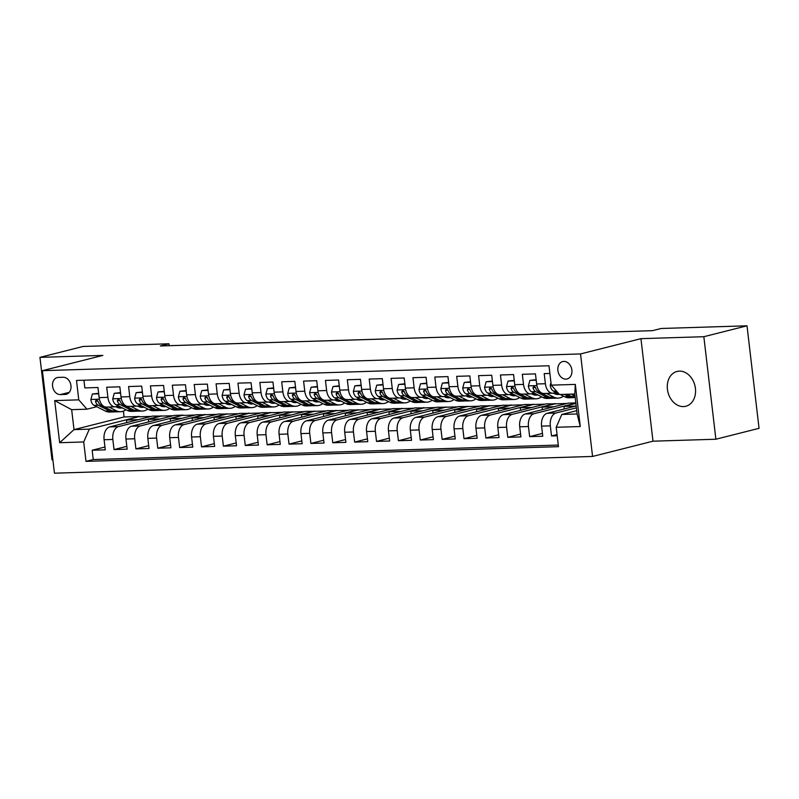 <?xml version="1.0" encoding="UTF-8"?>
<svg xmlns="http://www.w3.org/2000/svg" width="799" height="799" viewBox="0 0 799 799"><rect width="100%" height="100%" fill="white"/><g stroke="black" fill="none" stroke-linecap="round" stroke-linejoin="round"><path stroke-width="1.2" d="M679.34 371.126A17.958 13.873 -104.2 0 0 677.033 371.445A17.958 13.873 -104.2 0 0 667.654 390.781A17.958 13.873 -104.2 0 0 683.515 406.591A17.958 13.873 -104.2 0 0 685.822 406.262A17.958 13.873 -104.2 0 0 695.2 386.936A17.958 13.873 -104.2 0 0 679.34 371.126M563.834 361.408A8.979 6.941 -104.2 0 0 562.676 361.567A8.979 6.941 -104.2 0 0 557.992 371.235A8.979 6.941 -104.2 0 0 565.922 379.135A8.979 6.941 -104.2 0 0 567.08 378.976A8.979 6.941 -104.2 0 0 571.764 369.308A8.979 6.941 -104.2 0 0 563.834 361.408M715.884 439.23L703.839 336.709L640.948 338.666L652.993 441.188L715.884 439.23L759.05 428.324L747.005 325.812L661.153 328.479L652.513 330.656L160.339 345.967L168.969 343.79L83.116 346.456L39.95 357.363L51.995 459.884L52.884 459.854M652.993 441.188L592.568 456.449L54.452 473.188L42.407 370.676L580.523 353.937L592.568 456.449M549.882 373.443L544.199 373.622L545.387 383.73L536.638 383.999A11.226 7.021 88.2 0 0 543.889 393.478L552.638 393.208A11.226 7.021 -91.8 0 1 545.387 383.73M536.638 383.999L535.45 373.892L522.326 374.302L523.515 384.409L514.756 384.689A11.226 7.021 88.2 0 0 522.017 394.157L530.766 393.887A11.226 7.021 -91.8 0 1 523.515 384.409M514.756 384.689L513.567 374.571L500.444 374.981L501.632 385.088L492.883 385.368A11.226 7.021 88.2 0 0 500.144 394.836L508.893 394.566A11.226 7.021 -91.8 0 1 501.632 385.088M492.883 385.368L491.695 375.25L478.571 375.66L479.76 385.777L471.011 386.047A11.226 7.021 88.2 0 0 478.271 395.515L487.02 395.245A11.226 7.021 -91.8 0 1 479.76 385.777M471.011 386.047L469.822 375.929L456.698 376.339L457.887 386.456L449.138 386.726A11.226 7.021 88.2 0 0 456.389 396.194L465.138 395.924A11.226 7.021 -91.8 0 1 457.887 386.456M449.138 386.726L447.949 376.609L434.826 377.018L436.014 387.135L427.265 387.405A11.226 7.021 88.2 0 0 434.516 396.883L443.265 396.604A11.226 7.021 -91.8 0 1 436.014 387.135M427.265 387.405L426.077 377.288L412.953 377.697L414.142 387.815L405.383 388.084A11.226 7.021 88.2 0 0 412.644 397.562L421.393 397.283A11.226 7.021 -91.8 0 1 414.142 387.815M405.383 388.084L404.204 377.977L391.071 378.386L392.259 388.494L383.51 388.763A11.226 7.021 88.2 0 0 390.771 398.242L399.52 397.972A11.226 7.021 -91.8 0 1 392.259 388.494M383.51 388.763L382.322 378.656L369.198 379.066L370.386 389.173L361.637 389.443A11.226 7.021 88.2 0 0 368.898 398.921L377.647 398.651A11.226 7.021 -91.8 0 1 370.386 389.173M361.637 389.443L360.449 379.335L347.325 379.745L348.514 389.852L339.765 390.132A11.226 7.021 88.2 0 0 347.016 399.6L355.765 399.33A11.226 7.021 -91.8 0 1 348.514 389.852M339.765 390.132L338.576 380.014L325.453 380.424L326.641 390.531L317.892 390.811A11.226 7.021 88.2 0 0 325.143 400.279L333.892 400.009A11.226 7.021 -91.8 0 1 326.641 390.531M317.892 390.811L316.704 380.694L303.58 381.103L304.769 391.22L296.02 391.49A11.226 7.021 88.2 0 0 303.27 400.958L312.019 400.689A11.226 7.021 -91.8 0 1 304.769 391.22M296.02 391.49L294.831 381.373L281.697 381.782L282.886 391.9L274.137 392.169A11.226 7.021 88.2 0 0 281.398 401.637L290.147 401.368A11.226 7.021 -91.8 0 1 282.886 391.9M274.137 392.169L272.948 382.052L259.825 382.461L261.013 392.579L252.264 392.848A11.226 7.021 88.2 0 0 259.525 402.326L268.274 402.047A11.226 7.021 -91.8 0 1 261.013 392.579M252.264 392.848L251.076 382.741L237.952 383.14L239.141 393.258L230.392 393.527A11.226 7.021 88.2 0 0 237.643 403.006L246.392 402.736A11.226 7.021 -91.8 0 1 239.141 393.258M230.392 393.527L229.203 383.42L216.08 383.83L217.268 393.937L208.519 394.207A11.226 7.021 88.2 0 0 215.77 403.685L224.519 403.415A11.226 7.021 -91.8 0 1 217.268 393.937M208.519 394.207L207.331 384.099L194.207 384.509L195.395 394.616L186.646 394.896A11.226 7.021 88.2 0 0 193.897 404.364L202.646 404.094A11.226 7.021 -91.8 0 1 195.395 394.616M186.646 394.896L185.458 384.778L172.334 385.188L173.513 395.295L164.764 395.575A11.226 7.021 88.2 0 0 172.025 405.043L180.774 404.773A11.226 7.021 -91.8 0 1 173.513 395.295M164.764 395.575L163.575 385.458L150.452 385.867L151.64 395.984L142.891 396.254A11.226 7.021 88.2 0 0 150.152 405.722L158.901 405.453A11.226 7.021 -91.8 0 1 151.64 395.984M142.891 396.254L141.703 386.137L128.579 386.546L129.768 396.664L121.019 396.933A11.226 7.021 88.2 0 0 128.269 406.401L137.028 406.132A11.226 7.021 -91.8 0 1 129.768 396.664M121.019 396.933L119.83 386.816L106.706 387.225L107.895 397.343A11.226 7.021 88.2 0 0 115.146 406.811A11.226 7.021 88.2 0 0 116.105 406.681L118.632 406.042M148.644 421.912L148.344 419.365L161.298 416.089L152.519 416.089L109.693 426.906A11.226 7.021 88.2 0 0 104.09 439.73L105.278 449.847L92.155 450.246L104.949 447.021M161.268 415.81L118.442 426.626A11.226 7.021 88.2 0 0 112.839 439.46L114.027 449.567L126.821 446.341M114.027 449.567L127.151 449.158L125.962 439.051A11.226 7.021 88.2 0 1 131.575 426.217L174.392 415.4L183.141 415.13L140.324 425.947L131.575 426.217M192.399 420.544L192.1 417.997L205.043 414.731L196.264 414.721L153.448 425.537A11.226 7.021 88.2 0 0 147.845 438.371L149.033 448.479L135.9 448.888L148.694 445.662M214.272 419.865L213.972 417.318L226.926 414.052L218.137 414.042L175.321 424.858A11.226 7.021 88.2 0 0 169.718 437.692L170.906 447.8L157.783 448.209L170.577 444.973M236.144 419.185L235.845 416.639L248.799 413.373L240.01 413.363L197.193 424.179A11.226 7.021 88.2 0 0 191.59 437.003L192.779 447.12L179.655 447.53L192.449 444.294M258.017 418.506L257.717 415.959L270.671 412.683L261.892 412.683L219.066 423.5A11.226 7.021 88.2 0 0 213.463 436.324L214.651 446.441L201.528 446.851L214.322 443.615M279.9 417.827L279.6 415.28L292.544 412.004L283.765 412.004L240.938 422.821A11.226 7.021 88.2 0 0 235.335 435.645L236.524 445.762L223.4 446.172L236.194 442.936M301.772 417.148L301.473 414.601L314.416 411.325L305.637 411.325L262.821 422.142A11.226 7.021 88.2 0 0 257.218 434.966L258.397 445.083L245.273 445.482L258.067 442.256M323.645 416.459L323.345 413.922L336.299 410.646L327.51 410.646L284.694 421.463A11.226 7.021 88.2 0 0 279.091 434.286L280.279 444.394L267.156 444.803L279.94 441.577M345.518 415.78L345.218 413.233L358.172 409.967L349.383 409.957L306.566 420.773A11.226 7.021 88.2 0 0 300.963 433.607L302.152 443.715L289.028 444.124L301.822 440.898M367.39 415.1L367.091 412.554L380.044 409.288L371.265 409.278L328.439 420.094A11.226 7.021 88.2 0 0 322.836 432.928L324.024 443.036L310.901 443.445L323.695 440.219M389.263 414.421L388.973 411.875L401.917 408.609L393.138 408.599L350.312 419.415A11.226 7.021 88.2 0 0 344.709 432.239L345.897 442.356L332.774 442.766L345.567 439.53M411.145 413.742L410.846 411.195L423.79 407.929L415.011 407.919L372.194 418.736A11.226 7.021 88.2 0 0 366.581 431.56L367.77 441.677L354.646 442.087L367.44 438.851M433.018 413.063L432.718 410.516L445.662 407.24L436.883 407.24L394.067 418.057A11.226 7.021 88.2 0 0 388.464 430.881L389.652 440.998L376.529 441.408L389.313 438.172M454.891 412.384L454.591 409.837L467.545 406.561L458.756 406.561L415.939 417.378A11.226 7.021 88.2 0 0 410.336 430.202L411.525 440.319L398.401 440.728L411.195 437.492M476.763 411.705L476.464 409.158L489.417 405.882L480.638 405.882L437.812 416.698A11.226 7.021 88.2 0 0 432.209 429.522L433.398 439.64L420.274 440.039L433.068 436.813M498.636 411.016L498.336 408.469L511.29 405.203L502.511 405.203L459.685 416.009A11.226 7.021 88.2 0 0 454.082 428.843L455.27 438.951L442.147 439.36L454.941 436.134M520.519 410.336L520.219 407.79L533.163 404.524L524.384 404.514L481.567 415.33A11.226 7.021 88.2 0 0 475.954 428.164L477.143 438.271L464.019 438.681L476.813 435.455M542.391 409.657L542.092 407.11L555.035 403.845L546.256 403.835L503.44 414.651A11.226 7.021 88.2 0 0 497.837 427.485L499.025 437.592L485.892 438.002L498.686 434.766M575.819 402.916L568.129 403.155L525.313 413.972A11.226 7.021 88.2 0 0 519.71 426.796L520.898 436.913L507.774 437.323L520.568 434.087M576.179 405.972L547.185 413.293A11.226 7.021 88.2 0 0 541.582 426.117L542.771 436.234L529.647 436.644L542.441 433.408M552.638 393.208A11.226 7.021 -91.8 0 0 553.597 393.068L556.124 392.429M530.766 393.887A11.226 7.021 -91.8 0 0 531.715 393.747L534.251 393.108M508.893 394.566A11.226 7.021 -91.8 0 0 509.842 394.426L512.369 393.797M487.02 395.245A11.226 7.021 -91.8 0 0 487.969 395.115L490.496 394.476M465.138 395.924A11.226 7.021 -91.8 0 0 466.097 395.795L468.623 395.155M443.265 396.604A11.226 7.021 -91.8 0 0 444.224 396.474L446.751 395.835M421.393 397.283A11.226 7.021 -91.8 0 0 422.341 397.153L424.878 396.514M399.52 397.972A11.226 7.021 -91.8 0 0 400.469 397.832L402.996 397.193M377.647 398.651A11.226 7.021 -91.8 0 0 378.596 398.511L381.123 397.872M355.765 399.33A11.226 7.021 -91.8 0 0 356.724 399.19L359.25 398.551M333.892 400.009A11.226 7.021 -91.8 0 0 334.851 399.88L337.378 399.24M312.019 400.689A11.226 7.021 -91.8 0 0 312.968 400.559L315.505 399.919M290.147 401.368A11.226 7.021 -91.8 0 0 291.096 401.238L293.623 400.599M268.274 402.047A11.226 7.021 -91.8 0 0 269.223 401.917L271.75 401.278M246.392 402.736A11.226 7.021 -91.8 0 0 247.35 402.596L249.877 401.957M224.519 403.415A11.226 7.021 -91.8 0 0 225.478 403.275L228.005 402.636M202.646 404.094A11.226 7.021 -91.8 0 0 203.605 403.954L206.132 403.315M180.774 404.773A11.226 7.021 -91.8 0 0 181.723 404.634L184.259 403.994M158.901 405.453A11.226 7.021 -91.8 0 0 159.85 405.323L162.377 404.684M137.028 406.132A11.226 7.021 -91.8 0 0 137.977 406.002L140.504 405.363M60.364 394.586L65.178 394.436A8.699 6.722 -104.2 0 0 66.297 394.277A8.699 6.722 -104.2 0 0 70.841 384.918A8.699 6.722 -104.2 0 0 63.161 377.258L58.347 377.408A8.699 6.722 -104.2 0 0 57.228 377.567A8.699 6.722 -104.2 0 0 52.684 386.926A8.699 6.722 -104.2 0 0 60.364 394.586L69.263 392.339M576.738 410.676L561.807 414.441L577.118 413.972L574.781 394.017L559.47 394.496L551.26 385.158L548.983 365.762L76.494 380.454L78.771 399.85L86.971 409.188L96.759 406.721M550.96 382.631L550.261 385.178L575.32 384.409L580.264 426.526L556.204 427.275L558.481 446.671L85.992 461.363L83.715 441.967L59.655 442.716L54.702 400.599L78.771 399.85M576.399 407.85L555.934 413.023L547.185 413.293M575.849 403.145L534.062 413.702L525.313 413.972M555.005 403.565L512.189 414.381L503.44 414.651M533.133 404.244L490.316 415.061L481.567 415.33M511.26 404.923L468.434 415.74L459.685 416.009M489.387 405.602L446.561 416.419L437.812 416.698M467.505 406.292L424.688 417.098L415.939 417.378M445.632 406.971L402.816 417.787L394.067 418.057M423.76 407.65L380.943 418.466L372.194 418.736M401.887 408.329L359.071 419.145L350.312 419.415M380.014 409.008L337.188 419.825L328.439 420.094M358.132 409.687L315.315 420.504L306.566 420.773M336.259 410.366L293.443 421.183L284.694 421.463M314.387 411.046L271.57 421.862L262.821 422.142M292.514 411.735L249.697 422.551L240.938 422.821M270.641 412.414L227.815 423.23L219.066 423.5M248.769 413.093L205.942 423.909L197.193 424.179M226.886 413.772L184.07 424.589L175.321 424.858M205.013 414.451L162.197 425.268L153.448 425.537M92.155 450.246L93.243 459.535L558.291 445.063M555.934 413.023A11.226 7.021 -91.8 0 0 550.331 425.847L551.52 435.964L557.203 435.785M529.647 436.644L528.459 426.526A11.226 7.021 -91.8 0 1 534.062 413.702M507.774 437.323L506.586 427.205A11.226 7.021 -91.8 0 1 512.189 414.381M485.892 438.002L484.703 427.884A11.226 7.021 -91.8 0 1 490.316 415.061M464.019 438.681L462.831 428.574A11.226 7.021 -91.8 0 1 468.434 415.74M442.147 439.36L440.958 429.253A11.226 7.021 -91.8 0 1 446.561 416.419M420.274 440.039L419.085 429.932A11.226 7.021 -91.8 0 1 424.688 417.098M398.401 440.728L397.213 430.611A11.226 7.021 -91.8 0 1 402.816 417.787M376.529 441.408L375.34 431.29A11.226 7.021 -91.8 0 1 380.943 418.466M354.646 442.087L353.458 431.969A11.226 7.021 -91.8 0 1 359.071 419.145M332.774 442.766L331.585 432.649A11.226 7.021 -91.8 0 1 337.188 419.825M310.901 443.445L309.712 433.328A11.226 7.021 -91.8 0 1 315.315 420.504M289.028 444.124L287.84 434.017A11.226 7.021 -91.8 0 1 293.443 421.183M267.156 444.803L265.967 434.696A11.226 7.021 -91.8 0 1 271.57 421.862M245.273 445.482L244.085 435.375A11.226 7.021 -91.8 0 1 249.697 422.551M223.4 446.172L222.212 436.054A11.226 7.021 -91.8 0 1 227.815 423.23M201.528 446.851L200.339 436.733A11.226 7.021 -91.8 0 1 205.942 423.909M179.655 447.53L178.467 437.413A11.226 7.021 -91.8 0 1 184.07 424.589M157.783 448.209L156.594 438.092A11.226 7.021 -91.8 0 1 162.197 425.268M135.9 448.888L134.711 438.781A11.226 7.021 -91.8 0 1 140.324 425.947M83.925 380.224L84.834 387.905L97.957 387.495L99.146 397.612A11.226 7.021 88.2 0 0 106.397 407.091L115.146 406.811M86.971 409.188L71.66 409.667L74.007 429.622L89.318 429.143L83.715 441.967M123.396 411.155L124.075 416.968L74.007 429.622L59.655 442.716M124.075 416.968L139.396 416.489L89.318 429.143M703.839 336.709L747.005 325.812M640.948 338.666L580.523 353.937M42.407 370.676L102.841 355.405L39.95 357.363M169.198 345.697L168.969 343.79M126.771 422.591L126.472 420.044L139.396 416.489M139.425 416.768L151.261 416.399M161.298 416.089L173.133 415.72M170.527 421.223L170.227 418.676L183.141 415.13M183.171 415.41L195.006 415.041M205.043 414.731L216.889 414.361M226.926 414.052L238.761 413.682M248.799 413.373L260.634 413.003M270.671 412.683L282.506 412.324M292.544 412.004L304.379 411.635M314.416 411.325L326.252 410.956M336.299 410.646L348.134 410.277M358.172 409.967L370.007 409.597M380.044 409.288L391.88 408.918M401.917 408.609L413.752 408.239M423.79 407.929L435.625 407.56M445.662 407.24L457.507 406.881M467.545 406.561L479.38 406.192M489.417 405.882L501.253 405.512M511.29 405.203L523.125 404.833M533.163 404.524L544.998 404.154M555.035 403.845L566.881 403.475M93.243 459.535L85.992 461.363M126.472 420.044L138.307 419.675M551.52 435.964L557.063 434.556M148.344 419.365L160.19 418.996M170.227 418.676L182.062 418.316M192.1 417.997L203.935 417.627M213.972 417.318L225.807 416.948M235.845 416.639L247.68 416.269M257.717 415.959L269.563 415.59M279.6 415.28L291.435 414.911M301.473 414.601L313.308 414.232M323.345 413.922L335.181 413.552M345.218 413.233L357.053 412.873M367.091 412.554L378.926 412.184M388.973 411.875L400.808 411.505M410.846 411.195L422.681 410.826M432.718 410.516L444.554 410.147M454.591 409.837L466.426 409.468M476.464 409.158L488.299 408.788M498.336 408.469L510.181 408.109M520.219 407.79L532.054 407.42M542.092 407.11L553.927 406.741M564.264 408.978L563.964 406.431L575.879 403.425M563.964 406.431L575.799 406.062M556.204 427.275L561.807 414.441M71.66 409.667L54.702 400.599M575.32 384.409L574.781 394.017M580.264 426.526L577.118 413.972M98.696 393.807L92.394 393.997L90.856 399.61A7.431 4.654 88.2 0 0 94.132 405.393L105.288 411.046A21.463 13.433 88.2 0 0 109.663 412.054L113.828 411.924A21.463 13.433 88.2 0 0 115.136 411.785M108.934 407.011L116.235 410.706A21.463 13.433 88.2 0 0 120.609 411.715A21.463 13.433 88.2 0 0 125.942 409.737M115.875 406.731L116.864 407.23A17.818 11.146 88.2 0 0 120.489 408.069A17.818 11.146 88.2 0 0 122.147 407.82M98.637 393.308L92.394 393.997M120.609 411.715L116.444 411.845A21.463 13.433 -91.8 0 1 112.07 410.826L100.914 405.183A7.431 4.654 -91.8 0 1 98.097 401.418L96.25 399.86L95.471 401.507A7.431 4.654 88.2 0 0 98.287 405.263L109.453 410.916A21.463 13.433 88.2 0 0 113.828 411.924M118.781 406.122A17.818 11.146 -91.8 0 1 117.073 407.33M118.402 407.82A17.818 11.146 88.2 0 0 120.299 406.891M120.569 393.118L114.267 393.318L112.739 398.931A7.431 4.654 88.2 0 0 116.005 404.713L127.171 410.356A21.463 13.433 88.2 0 0 131.545 411.375L135.7 411.245A21.463 13.433 88.2 0 0 137.009 411.105M130.806 406.331L138.107 410.017A21.463 13.433 88.2 0 0 142.482 411.036A21.463 13.433 88.2 0 0 147.815 409.058M137.748 406.052L138.736 406.551A17.818 11.146 88.2 0 0 142.362 407.39A17.818 11.146 88.2 0 0 144.02 407.14M120.509 392.629L114.267 393.318M142.482 411.036L138.327 411.165A21.463 13.433 -91.8 0 1 133.952 410.147L122.786 404.504A7.431 4.654 -91.8 0 1 119.97 400.738L118.132 399.18L117.343 400.818A7.431 4.654 88.2 0 0 120.17 404.584L131.326 410.227A21.463 13.433 88.2 0 0 135.7 411.245M140.654 405.443A17.818 11.146 -91.8 0 1 138.946 406.651M140.274 407.14A17.818 11.146 88.2 0 0 142.182 406.202M142.442 392.439L136.15 392.639L134.612 398.252A7.431 4.654 88.2 0 0 137.887 404.034L149.043 409.677A21.463 13.433 88.2 0 0 153.418 410.696L157.573 410.566A21.463 13.433 88.2 0 0 158.881 410.426M152.679 405.642L159.98 409.338A21.463 13.433 88.2 0 0 164.354 410.356A21.463 13.433 88.2 0 0 169.688 408.379M159.63 405.373L160.609 405.872A17.818 11.146 88.2 0 0 164.244 406.711A17.818 11.146 88.2 0 0 165.892 406.461M142.392 391.949L136.15 392.639M164.354 410.356L160.2 410.486A21.463 13.433 -91.8 0 1 155.825 409.468L144.669 403.825A7.431 4.654 -91.8 0 1 141.842 400.059L140.005 398.501L139.226 400.139A7.431 4.654 88.2 0 0 142.042 403.904L153.198 409.547A21.463 13.433 88.2 0 0 157.573 410.566M162.537 404.753A17.818 11.146 -91.8 0 1 160.819 405.972M162.157 406.461A17.818 11.146 88.2 0 0 164.055 405.522M164.324 391.76L158.022 391.959L156.484 397.562A7.431 4.654 88.2 0 0 159.76 403.355L170.916 408.998A21.463 13.433 88.2 0 0 175.291 410.017L179.445 409.887A21.463 13.433 88.2 0 0 180.754 409.747M174.552 404.963L181.852 408.659A21.463 13.433 88.2 0 0 186.227 409.677A21.463 13.433 88.2 0 0 191.57 407.7M181.503 404.693L182.482 405.183A17.818 11.146 88.2 0 0 186.117 406.032A17.818 11.146 88.2 0 0 187.775 405.782M164.264 391.27L158.022 391.959M186.227 409.677L182.072 409.807A21.463 13.433 -91.8 0 1 177.698 408.788L166.542 403.145A7.431 4.654 -91.8 0 1 163.725 399.38L161.877 397.822L161.098 399.46A7.431 4.654 88.2 0 0 163.915 403.225L175.071 408.868A21.463 13.433 88.2 0 0 179.445 409.887M184.409 404.074A17.818 11.146 -91.8 0 1 182.701 405.293M184.03 405.782A17.818 11.146 88.2 0 0 185.927 404.843M186.197 391.081L179.895 391.28L178.357 396.883A7.431 4.654 88.2 0 0 181.633 402.676L192.789 408.319A21.463 13.433 88.2 0 0 197.163 409.338L201.318 409.208A21.463 13.433 88.2 0 0 202.626 409.068M196.434 404.284L203.725 407.979A21.463 13.433 88.2 0 0 208.1 408.998A21.463 13.433 88.2 0 0 213.443 407.021M203.375 404.004L204.354 404.504A17.818 11.146 88.2 0 0 207.99 405.353A17.818 11.146 88.2 0 0 209.648 405.103M186.137 390.581L179.895 391.28M208.1 408.998L203.945 409.128A21.463 13.433 -91.8 0 1 199.57 408.109L188.414 402.456A7.431 4.654 -91.8 0 1 185.598 398.701L183.75 397.143L182.971 398.781A7.431 4.654 88.2 0 0 185.787 402.546L196.944 408.189A21.463 13.433 88.2 0 0 201.318 409.208M206.282 403.395A17.818 11.146 -91.8 0 1 204.574 404.614M205.902 405.103A17.818 11.146 88.2 0 0 207.8 404.164M208.07 390.401L201.767 390.601L200.229 396.204A7.431 4.654 88.2 0 0 203.505 401.987L214.661 407.64A21.463 13.433 88.2 0 0 219.036 408.659L223.201 408.529A21.463 13.433 88.2 0 0 224.509 408.379M218.307 403.605L225.598 407.3A21.463 13.433 88.2 0 0 229.972 408.319A21.463 13.433 88.2 0 0 235.315 406.341M225.248 403.325L226.237 403.825A17.818 11.146 88.2 0 0 229.862 404.674A17.818 11.146 88.2 0 0 231.52 404.414M208.01 389.902L201.767 390.601M229.972 408.319L225.817 408.449A21.463 13.433 -91.8 0 1 221.443 407.43L210.287 401.777A7.431 4.654 -91.8 0 1 207.47 398.022L205.623 396.464L204.844 398.102A7.431 4.654 88.2 0 0 207.66 401.867L218.816 407.51A21.463 13.433 88.2 0 0 223.201 408.529M228.154 402.716A17.818 11.146 -91.8 0 1 226.447 403.934M227.775 404.424A17.818 11.146 88.2 0 0 229.673 403.485M229.942 389.722L223.64 389.912L222.112 395.525A7.431 4.654 88.2 0 0 225.378 401.308L236.544 406.961A21.463 13.433 88.2 0 0 240.918 407.979L245.073 407.85A21.463 13.433 88.2 0 0 246.382 407.7M240.179 402.926L247.48 406.621A21.463 13.433 88.2 0 0 251.855 407.63A21.463 13.433 88.2 0 0 257.188 405.662M247.121 402.646L248.109 403.145A17.818 11.146 88.2 0 0 251.735 403.984A17.818 11.146 88.2 0 0 253.393 403.735M229.882 389.223L223.64 389.912M251.855 407.63L247.7 407.76A21.463 13.433 -91.8 0 1 243.325 406.751L232.159 401.098A7.431 4.654 -91.8 0 1 229.343 397.343L227.505 395.785L226.716 397.423A7.431 4.654 88.2 0 0 229.533 401.178L240.699 406.831A21.463 13.433 88.2 0 0 245.073 407.85M250.027 402.037A17.818 11.146 -91.8 0 1 248.319 403.245M249.648 403.745A17.818 11.146 88.2 0 0 251.545 402.806M251.815 389.043L245.513 389.233L243.985 394.846A7.431 4.654 88.2 0 0 247.261 400.629L258.417 406.282A21.463 13.433 88.2 0 0 262.791 407.29L266.946 407.16A21.463 13.433 88.2 0 0 268.254 407.021M262.052 402.247L269.353 405.942A21.463 13.433 88.2 0 0 273.727 406.951A21.463 13.433 88.2 0 0 279.061 404.973M268.993 401.967L269.982 402.466A17.818 11.146 88.2 0 0 273.618 403.305A17.818 11.146 88.2 0 0 275.265 403.056M251.765 388.544L245.513 389.233M273.727 406.951L269.573 407.081A21.463 13.433 -91.8 0 1 265.198 406.072L254.032 400.419A7.431 4.654 -91.8 0 1 251.216 396.664L249.378 395.106L248.599 396.743A7.431 4.654 88.2 0 0 251.415 400.499L262.571 406.152A21.463 13.433 88.2 0 0 266.946 407.16M271.91 401.358A17.818 11.146 -91.8 0 1 270.192 402.566M271.52 403.066A17.818 11.146 88.2 0 0 273.428 402.127M273.697 388.364L267.395 388.554L265.857 394.167A7.431 4.654 88.2 0 0 269.133 399.949L280.289 405.602A21.463 13.433 88.2 0 0 284.664 406.611L288.819 406.481A21.463 13.433 88.2 0 0 290.127 406.341M283.925 401.567L291.226 405.253A21.463 13.433 88.2 0 0 295.6 406.272A21.463 13.433 88.2 0 0 300.943 404.294M290.876 401.288L291.855 401.787A17.818 11.146 88.2 0 0 295.49 402.626A17.818 11.146 88.2 0 0 297.148 402.376M273.638 387.865L267.395 388.554M295.6 406.272L291.445 406.401A21.463 13.433 -91.8 0 1 287.071 405.383L275.915 399.74A7.431 4.654 -91.8 0 1 273.098 395.974L271.251 394.416L270.471 396.064A7.431 4.654 88.2 0 0 273.288 399.82L284.444 405.473A21.463 13.433 88.2 0 0 288.819 406.481M293.782 400.679A17.818 11.146 -91.8 0 1 292.074 401.887M293.403 402.376A17.818 11.146 88.2 0 0 295.3 401.448M295.57 387.675L289.268 387.875L287.73 393.488A7.431 4.654 88.2 0 0 291.006 399.27L302.162 404.913A21.463 13.433 88.2 0 0 306.536 405.932L310.691 405.802A21.463 13.433 88.2 0 0 312 405.662M305.797 400.878L313.098 404.574A21.463 13.433 88.2 0 0 317.473 405.592A21.463 13.433 88.2 0 0 322.816 403.615M312.749 400.609L313.727 401.108A17.818 11.146 88.2 0 0 317.363 401.947A17.818 11.146 88.2 0 0 319.021 401.697M295.51 387.185L289.268 387.875M317.473 405.592L313.318 405.722A21.463 13.433 -91.8 0 1 308.943 404.703L297.787 399.061A7.431 4.654 -91.8 0 1 294.971 395.295L293.123 393.737L292.344 395.375A7.431 4.654 88.2 0 0 295.161 399.14L306.317 404.783A21.463 13.433 88.2 0 0 310.691 405.802M315.655 399.989A17.818 11.146 -91.8 0 1 313.947 401.208M315.275 401.697A17.818 11.146 88.2 0 0 317.173 400.758M317.443 386.996L311.141 387.195L309.603 392.808A7.431 4.654 88.2 0 0 312.878 398.591L324.034 404.234A21.463 13.433 88.2 0 0 328.409 405.253L332.564 405.123A21.463 13.433 88.2 0 0 333.882 404.983M327.68 400.199L334.971 403.894A21.463 13.433 88.2 0 0 339.345 404.913A21.463 13.433 88.2 0 0 344.689 402.936M334.621 399.929L335.6 400.419A17.818 11.146 88.2 0 0 339.235 401.268A17.818 11.146 88.2 0 0 340.893 401.018M317.383 386.506L311.141 387.195M339.345 404.913L335.19 405.043A21.463 13.433 -91.8 0 1 330.816 404.024L319.66 398.381A7.431 4.654 -91.8 0 1 316.843 394.616L314.996 393.058L314.217 394.696A7.431 4.654 88.2 0 0 317.033 398.461L328.189 404.104A21.463 13.433 88.2 0 0 332.564 405.123M337.528 399.31A17.818 11.146 -91.8 0 1 335.82 400.529M337.148 401.018A17.818 11.146 88.2 0 0 339.046 400.079M339.315 386.317L333.013 386.516L331.475 392.119A7.431 4.654 88.2 0 0 334.751 397.912L345.907 403.555A21.463 13.433 88.2 0 0 350.292 404.574L354.446 404.444A21.463 13.433 88.2 0 0 355.755 404.304M349.553 399.52L356.853 403.215A21.463 13.433 88.2 0 0 361.228 404.234A21.463 13.433 88.2 0 0 366.561 402.257M356.494 399.25L357.483 399.74A17.818 11.146 88.2 0 0 361.108 400.589A17.818 11.146 88.2 0 0 362.766 400.339M339.255 385.827L333.013 386.516M361.228 404.234L357.063 404.364A21.463 13.433 -91.8 0 1 352.689 403.345L341.533 397.702A7.431 4.654 -91.8 0 1 338.716 393.937L336.868 392.379L336.089 394.017A7.431 4.654 88.2 0 0 338.906 397.782L350.072 403.425A21.463 13.433 88.2 0 0 354.446 404.444M359.4 398.631A17.818 11.146 -91.8 0 1 357.692 399.85M359.021 400.339A17.818 11.146 88.2 0 0 360.918 399.4M361.188 385.637L354.886 385.837L353.358 391.44A7.431 4.654 88.2 0 0 356.624 397.233L367.79 402.876A21.463 13.433 88.2 0 0 372.164 403.894L376.319 403.765A21.463 13.433 88.2 0 0 377.627 403.615M371.425 398.841L378.726 402.536A21.463 13.433 88.2 0 0 383.101 403.555A21.463 13.433 88.2 0 0 388.434 401.577M378.366 398.561L379.355 399.061A17.818 11.146 88.2 0 0 382.981 399.909A17.818 11.146 88.2 0 0 384.639 399.66M361.128 385.138L354.886 385.837M383.101 403.555L378.946 403.685A21.463 13.433 -91.8 0 1 374.571 402.666L363.405 397.013A7.431 4.654 -91.8 0 1 360.589 393.258L358.751 391.7L357.972 393.338A7.431 4.654 88.2 0 0 360.788 397.103L371.944 402.746A21.463 13.433 88.2 0 0 376.319 403.765M381.283 397.952A17.818 11.146 -91.8 0 1 379.565 399.17M380.893 399.66A17.818 11.146 88.2 0 0 382.801 398.721M383.061 384.958L376.768 385.158L375.23 390.761A7.431 4.654 88.2 0 0 378.506 396.544L389.662 402.197A21.463 13.433 88.2 0 0 394.037 403.215L398.192 403.086A21.463 13.433 88.2 0 0 399.5 402.936M393.298 398.162L400.599 401.857A21.463 13.433 88.2 0 0 404.973 402.876A21.463 13.433 88.2 0 0 410.316 400.898M400.249 397.882L401.228 398.381A17.818 11.146 88.2 0 0 404.863 399.23A17.818 11.146 88.2 0 0 406.521 398.971M383.011 384.459L376.768 385.158M404.973 402.876L400.818 403.006A21.463 13.433 -91.8 0 1 396.444 401.987L385.288 396.334A7.431 4.654 -91.8 0 1 382.471 392.579L380.624 391.021L379.845 392.659A7.431 4.654 88.2 0 0 382.661 396.414L393.817 402.067A21.463 13.433 88.2 0 0 398.192 403.086M403.155 397.273A17.818 11.146 -91.8 0 1 401.448 398.491M402.776 398.981A17.818 11.146 88.2 0 0 404.674 398.042M404.943 384.279L398.641 384.469L397.103 390.082A7.431 4.654 88.2 0 0 400.379 395.865L411.535 401.517A21.463 13.433 88.2 0 0 415.909 402.536L420.064 402.406A21.463 13.433 88.2 0 0 421.373 402.257M415.17 397.483L422.471 401.178A21.463 13.433 88.2 0 0 426.846 402.187A21.463 13.433 88.2 0 0 432.189 400.219M422.122 397.203L423.1 397.702A17.818 11.146 88.2 0 0 426.736 398.541A17.818 11.146 88.2 0 0 428.394 398.292M404.883 383.78L398.641 384.469M426.846 402.187L422.691 402.316A21.463 13.433 -91.8 0 1 418.316 401.308L407.16 395.655A7.431 4.654 -91.8 0 1 404.344 391.9L402.496 390.341L401.717 391.979A7.431 4.654 88.2 0 0 404.534 395.735L415.69 401.388A21.463 13.433 88.2 0 0 420.064 402.406M425.028 396.594A17.818 11.146 -91.8 0 1 423.32 397.802M424.649 398.302A17.818 11.146 88.2 0 0 426.546 397.363M426.816 383.6L420.514 383.79L418.976 389.403A7.431 4.654 88.2 0 0 422.252 395.185L433.408 400.838A21.463 13.433 88.2 0 0 437.782 401.847L441.937 401.717A21.463 13.433 88.2 0 0 443.255 401.577M437.053 396.803L444.344 400.499A21.463 13.433 88.2 0 0 448.718 401.507A21.463 13.433 88.2 0 0 454.062 399.53M443.994 396.524L444.973 397.023A17.818 11.146 88.2 0 0 448.609 397.862A17.818 11.146 88.2 0 0 450.266 397.612M426.756 383.101L420.514 383.79M448.718 401.507L444.564 401.637A21.463 13.433 -91.8 0 1 440.189 400.619L429.033 394.976A7.431 4.654 -91.8 0 1 426.217 391.21L424.369 389.662L423.59 391.3A7.431 4.654 88.2 0 0 426.406 395.056L437.562 400.708A21.463 13.433 88.2 0 0 441.937 401.717M446.901 395.914A17.818 11.146 -91.8 0 1 445.193 397.123M446.521 397.612A17.818 11.146 88.2 0 0 448.419 396.684M448.688 382.911L442.386 383.111L440.848 388.723A7.431 4.654 88.2 0 0 444.124 394.506L455.28 400.149A21.463 13.433 88.2 0 0 459.655 401.168L463.82 401.038A21.463 13.433 88.2 0 0 465.128 400.898M458.926 396.124L466.226 399.81A21.463 13.433 88.2 0 0 470.601 400.828A21.463 13.433 88.2 0 0 475.934 398.851M465.867 395.845L466.856 396.344A17.818 11.146 88.2 0 0 470.481 397.183A17.818 11.146 88.2 0 0 472.139 396.933M448.629 382.421L442.386 383.111M470.601 400.828L466.436 400.958A21.463 13.433 -91.8 0 1 462.062 399.939L450.906 394.297A7.431 4.654 -91.8 0 1 448.089 390.531L446.242 388.973L445.462 390.621A7.431 4.654 88.2 0 0 448.279 394.376L459.445 400.029A21.463 13.433 88.2 0 0 463.82 401.038M468.773 395.235A17.818 11.146 -91.8 0 1 467.065 396.444M468.394 396.933A17.818 11.146 88.2 0 0 470.291 395.994M470.561 382.232L464.259 382.431L462.731 388.044A7.431 4.654 88.2 0 0 465.997 393.827L477.163 399.47A21.463 13.433 88.2 0 0 481.537 400.489L485.692 400.359A21.463 13.433 88.2 0 0 487 400.219M480.798 395.435L488.099 399.13A21.463 13.433 88.2 0 0 492.474 400.149A21.463 13.433 88.2 0 0 497.807 398.172M487.74 395.165L488.728 395.665A17.818 11.146 88.2 0 0 492.354 396.504A17.818 11.146 88.2 0 0 494.012 396.254M470.501 381.742L464.259 382.431M492.474 400.149L488.319 400.279A21.463 13.433 -91.8 0 1 483.944 399.26L472.778 393.617A7.431 4.654 -91.8 0 1 469.962 389.852L468.124 388.294L467.335 389.932A7.431 4.654 88.2 0 0 470.162 393.697L481.318 399.34A21.463 13.433 88.2 0 0 485.692 400.359M490.656 394.546A17.818 11.146 -91.8 0 1 488.938 395.765M490.266 396.254A17.818 11.146 88.2 0 0 492.174 395.315M492.434 381.552L486.142 381.752L484.603 387.355A7.431 4.654 88.2 0 0 487.879 393.148L499.035 398.791A21.463 13.433 88.2 0 0 503.41 399.81L507.565 399.68A21.463 13.433 88.2 0 0 508.873 399.54M502.671 394.756L509.972 398.451A21.463 13.433 88.2 0 0 514.346 399.47A21.463 13.433 88.2 0 0 519.68 397.493M509.622 394.486L510.601 394.976A17.818 11.146 88.2 0 0 514.236 395.825A17.818 11.146 88.2 0 0 515.894 395.575M492.384 381.063L486.142 381.752M514.346 399.47L510.191 399.6A21.463 13.433 -91.8 0 1 505.817 398.581L494.661 392.938A7.431 4.654 -91.8 0 1 491.844 389.173L489.997 387.615L489.218 389.253A7.431 4.654 88.2 0 0 492.034 393.018L503.19 398.661A21.463 13.433 88.2 0 0 507.565 399.68M512.529 393.867A17.818 11.146 -91.8 0 1 510.811 395.086M512.149 395.575A17.818 11.146 88.2 0 0 514.047 394.636M514.316 380.873L508.014 381.073L506.476 386.676A7.431 4.654 88.2 0 0 509.752 392.469L520.908 398.112A21.463 13.433 88.2 0 0 525.283 399.13L529.437 399.001A21.463 13.433 88.2 0 0 530.746 398.861M524.544 394.077L531.844 397.772A21.463 13.433 88.2 0 0 536.219 398.791A21.463 13.433 88.2 0 0 541.562 396.813M531.495 393.797L532.474 394.297A17.818 11.146 88.2 0 0 536.109 395.145A17.818 11.146 88.2 0 0 537.767 394.896M514.256 380.384L508.014 381.073M536.219 398.791L532.064 398.921A21.463 13.433 -91.8 0 1 527.69 397.902L516.534 392.259A7.431 4.654 -91.8 0 1 513.717 388.494L511.869 386.936L511.09 388.574A7.431 4.654 88.2 0 0 513.907 392.339L525.063 397.982A21.463 13.433 88.2 0 0 529.437 399.001M534.401 393.188A17.818 11.146 -91.8 0 1 532.693 394.406M534.022 394.896A17.818 11.146 88.2 0 0 535.919 393.957M536.189 380.194L529.887 380.394L528.349 385.997A7.431 4.654 88.2 0 0 531.625 391.78L542.781 397.433A21.463 13.433 88.2 0 0 547.155 398.451L551.31 398.321A21.463 13.433 88.2 0 0 552.618 398.172M546.426 393.398L553.717 397.093A21.463 13.433 88.2 0 0 558.092 398.112A21.463 13.433 88.2 0 0 563.435 396.134M553.367 393.118L554.346 393.617A17.818 11.146 88.2 0 0 557.982 394.466A17.818 11.146 88.2 0 0 559.29 394.297M536.129 379.695L529.887 380.394M558.092 398.112L553.937 398.242A21.463 13.433 -91.8 0 1 549.562 397.223L538.406 391.57A7.431 4.654 -91.8 0 1 535.59 387.815L533.742 386.257L532.963 387.895A7.431 4.654 88.2 0 0 535.779 391.66L546.935 397.303A21.463 13.433 88.2 0 0 551.31 398.321M556.274 392.509A17.818 11.146 -91.8 0 1 554.566 393.727M555.894 394.217A17.818 11.146 88.2 0 0 557.792 393.278M550.261 385.178L550.221 385.318A7.431 4.654 88.2 0 0 553.497 391.101L558.881 393.827M560.149 394.476L564.653 396.753A21.463 13.433 88.2 0 0 569.028 397.772L573.193 397.642A21.463 13.433 88.2 0 0 574.501 397.493M571.095 394.137L575.03 396.124M564.314 394.346L568.818 396.624A21.463 13.433 88.2 0 0 573.193 397.642M575.19 397.552A21.463 13.433 -91.8 0 1 571.435 396.544L566.93 394.257M118.442 426.626L109.693 426.906M112.839 439.46L104.09 439.73M550.331 425.847L541.582 426.117M528.459 426.526L519.71 426.796M506.586 427.205L497.837 427.485M484.703 427.884L475.954 428.164M462.831 428.574L454.082 428.843M440.958 429.253L432.209 429.522M419.085 429.932L410.336 430.202M397.213 430.611L388.464 430.881M375.34 431.29L366.581 431.56M353.458 431.969L344.709 432.239M331.585 432.649L322.836 432.928M309.712 433.328L300.963 433.607M287.84 434.017L279.091 434.286M265.967 434.696L257.218 434.966M244.085 435.375L235.335 435.645M222.212 436.054L213.463 436.324M200.339 436.733L191.59 437.003M178.467 437.413L169.718 437.692M156.594 438.092L147.845 438.371M134.711 438.781L125.962 439.051M107.895 397.343L99.146 397.612M67.356 393.887L65.178 394.436M99.406 399.2L90.896 399.47M109.453 410.916L105.288 411.046M116.235 410.706L112.07 410.826M98.287 405.263L94.132 405.393M102.272 405.143L100.914 405.183M97.868 400.898L95.471 401.507M121.278 398.521L112.769 398.791M131.326 410.227L127.171 410.356M138.107 410.017L133.952 410.147M120.17 404.584L116.005 404.713M124.145 404.464L122.786 404.504M119.74 400.219L117.343 400.818M143.151 397.842L134.651 398.112M153.198 409.547L149.043 409.677M159.98 409.338L155.825 409.468M142.042 403.904L137.887 404.034M146.017 403.785L144.669 403.825M141.613 399.54L139.226 400.139M165.033 397.163L156.524 397.423M175.071 408.868L170.916 408.998M181.852 408.659L177.698 408.788M163.915 403.225L159.76 403.355M167.89 403.096L166.542 403.145M163.485 398.861L161.098 399.46M186.906 396.484L178.397 396.743M196.944 408.189L192.789 408.319M203.725 407.979L199.57 408.109M185.787 402.546L181.633 402.676M189.772 402.416L188.414 402.456M185.368 398.182L182.971 398.781M208.779 395.805L200.269 396.064M218.816 407.51L214.661 407.64M225.598 407.3L221.443 407.43M207.66 401.867L203.505 401.987M211.645 401.737L210.287 401.777M207.241 397.493L204.844 398.102M230.651 395.125L222.142 395.385M240.699 406.831L236.544 406.961M247.48 406.621L243.325 406.751M229.533 401.178L225.378 401.308M233.518 401.058L232.159 401.098M229.113 396.813L226.716 397.423M252.524 394.436L244.015 394.706M262.571 406.152L258.417 406.282M269.353 405.942L265.198 406.072M251.415 400.499L247.261 400.629M255.39 400.379L254.032 400.419M250.986 396.134L248.599 396.743M274.407 393.757L265.897 394.027M284.444 405.473L280.289 405.602M291.226 405.253L287.071 405.383M273.288 399.82L269.133 399.949M277.263 399.7L275.915 399.74M272.858 395.455L270.471 396.064M296.279 393.078L287.77 393.348M306.317 404.783L302.162 404.913M313.098 404.574L308.943 404.703M295.161 399.14L291.006 399.27M299.146 399.021L297.787 399.061M294.741 394.776L292.344 395.375M318.152 392.399L309.642 392.669M328.189 404.104L324.034 404.234M334.971 403.894L330.816 404.024M317.033 398.461L312.878 398.591M321.018 398.331L319.66 398.381M316.614 394.097L314.217 394.696M340.024 391.72L331.515 391.979M350.072 403.425L345.907 403.555M356.853 403.215L352.689 403.345M338.906 397.782L334.751 397.912M342.891 397.652L341.533 397.702M338.486 393.418L336.089 394.017M361.897 391.041L353.388 391.3M371.944 402.746L367.79 402.876M378.726 402.536L374.571 402.666M360.788 397.103L356.624 397.233M364.763 396.973L363.405 397.013M360.359 392.738L357.972 393.338M383.78 390.361L375.27 390.621M393.817 402.067L389.662 402.197M400.599 401.857L396.444 401.987M382.661 396.414L378.506 396.544M386.636 396.294L385.288 396.334M382.232 392.049L379.845 392.659M405.652 389.682L397.143 389.942M415.69 401.388L411.535 401.517M422.471 401.178L418.316 401.308M404.534 395.735L400.379 395.865M408.519 395.615L407.16 395.655M404.114 391.37L401.717 391.979M427.525 388.993L419.016 389.263M437.562 400.708L433.408 400.838M444.344 400.499L440.189 400.619M426.406 395.056L422.252 395.185M430.391 394.936L429.033 394.976M425.987 390.691L423.59 391.3M449.398 388.314L440.888 388.584M459.445 400.029L455.28 400.149M466.226 399.81L462.062 399.939M448.279 394.376L444.124 394.506M452.264 394.257L450.906 394.297M447.859 390.012L445.462 390.621M471.27 387.635L462.761 387.905M481.318 399.34L477.163 399.47M488.099 399.13L483.944 399.26M470.162 393.697L465.997 393.827M474.137 393.577L472.778 393.617M469.732 389.333L467.335 389.932M493.153 386.956L484.643 387.215M503.19 398.661L499.035 398.791M509.972 398.451L505.817 398.581M492.034 393.018L487.879 393.148M496.009 392.888L494.661 392.938M491.605 388.654L489.218 389.253M515.025 386.277L506.516 386.536M525.063 397.982L520.908 398.112M531.844 397.772L527.69 397.902M513.907 392.339L509.752 392.469M517.882 392.209L516.534 392.259M513.477 387.974L511.09 388.574M536.898 385.597L528.389 385.857M546.935 397.303L542.781 397.433M553.717 397.093L549.562 397.223M535.779 391.66L531.625 391.78M539.764 391.53L538.406 391.57M535.36 387.285L532.963 387.895M568.818 396.624L564.653 396.753M575.06 396.424L571.435 396.544M556.404 391.011L553.497 391.101"/></g></svg>
